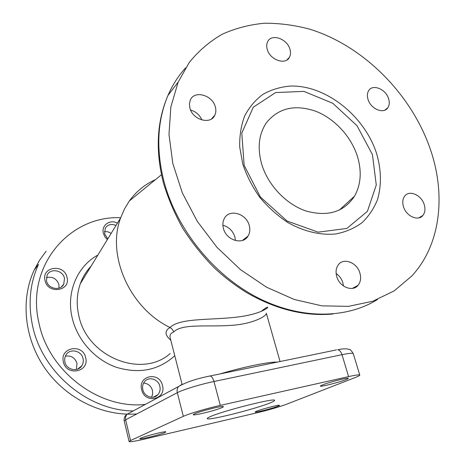 <?xml version="1.0" encoding="UTF-8"?>
<svg xmlns="http://www.w3.org/2000/svg" width="465" height="465" viewBox="0 0 465 465"><rect width="100%" height="100%" fill="white"/><g stroke="black" fill="none" stroke-linecap="round" stroke-linejoin="round"><path stroke-width="0.7" d="M261.621 163.901C267.817 185.058 286.173 204.408 306.208 211.046C327.93 216.975 344.048 211.999 354.562 196.12C361.026 184.407 361.927 170.998 357.26 155.885C350.86 136.135 334.283 118.348 315.45 111.147C294.891 104.195 278.599 107.99 266.567 122.533C258.854 133.839 257.203 147.626 261.621 163.901M130.566 440.535L129.107 441.541C129.863 442.11 135.001 441.297 144.522 439.105L256.93 412.821C269.014 409.903 278.913 407.032 286.614 404.213L355.318 377.493C358.352 376.307 359.846 375.511 359.788 375.098C359.404 374.546 355.673 375.046 348.599 376.609L220.3 405.393C206.902 408.363 188.877 413.716 183.332 416.344L130.566 440.535L125.626 419.825L124.219 421.017L129.107 441.541M278.024 406.212C279.552 405.608 279.971 405.294 279.273 405.265C277.303 405.073 261.254 409.27 256.645 411.188L255.442 411.74C252.239 413.507 271.996 408.659 278.024 406.212M165.226 432.467L165.796 431.723C163.418 431.474 144.563 436.321 140.773 438.164L140.221 438.437C136.338 440.553 160.03 434.88 165.226 432.467M221.915 407.631C223.56 406.898 223.851 406.52 222.799 406.486C219.66 406.23 199.572 411.438 194.713 413.774L193.858 414.205C188.918 416.936 215.057 410.787 221.915 407.631M345.966 379.603C348.25 378.702 348.878 378.231 347.837 378.196C345.309 378.022 328.366 382.509 322.634 384.875L320.827 385.712C316.88 387.926 338.27 382.712 345.966 379.603M210.453 416.576C208.233 417.535 207.169 418.198 207.251 418.57C206.809 421.238 255.645 408.997 270.345 402.824C273.234 401.655 274.641 400.847 274.571 400.406C276.117 397.441 223.427 410.682 210.453 416.576M280.07 361.584L266.323 313.16C267.323 315.532 253.535 324.262 229.89 325.436C207.012 326.988 181.832 323.413 173.631 332.027C170.632 333.184 169.475 335.102 170.173 337.776L182.111 384.421M155.513 179.6C144.952 184.297 136.228 191.429 129.328 200.985L124.446 209.023L120.673 217.835C106.392 255.134 129.596 308.092 170.033 327.505C180.426 316.927 216.777 320.809 243.898 316.095C270.514 311.562 272.711 301.442 261.051 311.544M170.812 340.275C164.75 335.003 164.488 330.749 170.033 327.505C172.155 328.941 173.352 330.452 173.631 332.027M430.154 148.695C446.22 194.783 440.744 244.782 411.781 276.03L394.169 290.892L372.825 301.221L348.43 306.359L321.861 305.848L294.188 299.454L266.631 287.248L240.481 269.636L216.992 247.339L197.317 221.381L182.379 192.992L172.829 163.546L168.987 134.42L170.858 106.915L178.136 82.154L189.365 62.298C198.747 50.801 209.698 41.443 222.212 34.224C235.4 28.307 249.42 24.645 264.26 23.25C279.349 23.122 294.548 25.11 309.859 29.214C363.398 45.837 411.095 93.779 430.154 148.695M376.47 153.154C381.317 169.493 381.678 184.919 377.568 199.421C373.982 208.448 368.797 216.213 362.008 222.706C354.394 228.286 345.652 232.035 335.776 233.959C320.414 235.418 303.599 231.46 287.661 222.415C277.32 215.528 268.032 207.169 259.796 197.34C252.402 186.889 246.746 175.863 242.823 164.25L239.696 147.016C239.452 135.751 241.126 125.381 244.706 115.89C249.298 107.148 255.372 99.958 262.934 94.337C271.165 89.733 280.197 86.978 290.044 86.077C325.361 84.752 364.246 115.5 376.47 153.154M336.776 276.658C339.578 287.027 352.732 292.27 358.067 285.283C360.671 281.97 361.27 277.867 359.875 272.978C357.01 262.58 343.705 257.366 338.41 264.701C336.003 267.945 335.457 271.932 336.776 276.658M403.539 206.873C406.329 216.301 418.204 221.532 422.83 215.487C425.109 212.592 425.551 208.895 424.156 204.397C421.319 194.975 409.357 189.749 404.748 196.038C402.614 198.886 402.208 202.496 403.539 206.873M368.065 99.557C370.843 109.072 383.788 114.378 387.816 107.775C389.455 105.276 389.693 102.207 388.542 98.574C385.723 89.082 372.721 83.764 368.71 90.588C367.181 93.035 366.966 96.022 368.065 99.557M267.282 49.499C270.049 60.037 285.708 65.391 289.474 57.23C290.683 54.905 290.834 52.214 289.916 49.168C287.114 38.659 271.374 33.277 267.654 41.705C266.544 43.966 266.422 46.558 267.282 49.499M189.894 108.095C192.661 119.987 210.767 125.027 214.818 115.227C215.998 112.722 216.167 109.938 215.324 106.874C212.511 95.017 194.254 89.943 190.295 100.12L189.4 103.916L189.894 108.095M223.433 228.507C226.234 240.37 242.933 245.369 248.043 236.063C249.903 232.948 250.292 229.396 249.217 225.415C246.351 213.54 229.443 208.564 224.432 218.312C222.77 221.317 222.433 224.717 223.433 228.507M222.886 225.258C228.85 226.926 232.843 230.809 234.871 236.912L235.43 240.562M190.569 110.013C195.875 111.588 199.659 114.919 201.932 120.011M336.137 273.519C339.357 275.757 341.583 278.791 342.827 282.627L343.478 285.981M136.466 413.937C103.079 416.46 66.675 398.993 45.465 369.053C24.273 339.09 20.344 299.698 34.212 269.996L39.577 260.179L46.093 251.257M143.609 383.084C148.073 383.451 151.02 385.898 152.456 390.431L152.665 393.989L151.567 397.279M65.338 356.149C71.151 355.312 75.034 357.742 76.998 363.444L76.336 369.506M46.361 277.605C52.51 276.297 56.707 278.64 58.933 284.638L59.014 288.126M104.381 231.599L107.88 231.785L111.176 233.349M162.459 385.439C159.466 371.163 137.727 375.4 141.674 389.711C144.772 404.277 166.609 399.557 162.459 385.439M85.665 357.742C82.909 343.193 59.607 347.192 63.374 361.793C66.228 376.638 89.652 372.14 85.665 357.742M117.413 223.159C109.99 218.992 101.103 225.316 103.381 233.32L104.84 236.737L107.339 239.609M67.03 277.413C64.414 263.51 41.385 266.428 45.006 280.418C47.721 294.601 70.872 291.218 67.03 277.413M116 225.461C111.397 223.578 107.834 224.467 105.299 228.135L104.631 233.814L107.787 238.882M64.484 278.326C63.008 270.148 50.301 267.782 47.105 275.175L46.494 280.784C47.942 288.916 60.444 291.34 63.757 284.225L64.484 278.326M83.043 358.602C81.573 350.616 69.895 348.047 65.978 354.935L64.722 358.271L64.838 361.915C66.268 369.82 77.69 372.471 81.718 365.914C83.171 363.706 83.613 361.27 83.043 358.602M159.838 386.252C158.362 379.208 148.963 376.202 144.714 381.48C142.79 383.811 142.168 386.566 142.86 389.746C144.295 396.715 153.496 399.778 157.798 394.779C159.884 392.402 160.565 389.554 159.838 386.252M244.16 165.366L260.406 197.038L287.085 221.049L318.165 232.157L346.844 228.443L367.385 211.389L376.278 185.018L372.442 154.613L357.004 125.695L332.789 103.282L303.971 91.396L275.646 92.552L253.291 107.194L241.783 133.112L244.16 165.366M348.599 376.609L341.996 354.679C341.019 351.784 339.619 350.128 337.782 349.709C343.048 348.64 346.849 348.547 349.174 349.43C350.064 349.227 351.43 350.633 353.266 353.644C352.819 352.889 349.064 353.237 341.996 354.679L213.976 381.498C200.607 384.253 182.739 389.722 177.316 392.681L183.332 416.344M177.316 392.681L125.626 419.825L125.591 416.931L126.811 414.402L178.525 386.531C177.188 388.292 176.781 390.338 177.316 392.681M209.18 376.075L210.238 375.952C211.808 376.487 213.051 378.336 213.976 381.498L220.3 405.393M124.219 421.017C123.876 418.076 124.742 415.873 126.811 414.402L128.799 413.333M277.529 362.107C269.938 361.549 243.509 366.908 219.835 373.976M90.995 266.311C86.298 271.275 82.747 277.082 80.335 283.726C76.795 293.764 76.272 304.331 78.759 315.433C86.885 357.149 142.121 378.894 170.207 353.505M377.522 299.489C345.745 319.327 298.966 319.589 255.622 296.624C212.36 273.594 176.404 228.396 163.953 181.385C155.932 149.37 157.275 120.714 167.981 95.412C172.492 84.99 178.351 75.83 185.552 67.931M34.212 269.996L38.525 264.37C29.975 283.104 27.958 303.418 32.469 325.302C41.856 372.145 87.937 410.688 133.234 410.944M120.702 217.742C69.651 215.19 25.343 266.108 38.967 323.059C48.61 371.622 99.527 409.7 145.359 404.405M97.877 255.07C77.329 266.166 66.018 292.247 72.156 317.787C77.26 339.915 94.715 359.561 115.948 367.158C138.954 374.203 158.559 370.39 174.764 355.719M181.885 384.468L178.525 386.531C186.389 382.05 196.957 378.522 210.238 375.952L336.532 349.878M354.562 196.12L339.212 210.168M353.266 353.644L359.788 375.098M161.477 174.73L129.328 200.985M91.035 266.242C86.304 271.194 82.735 277.024 80.335 283.726L120.673 217.835M332.934 314.003C304.825 316.485 276.396 309.539 247.653 293.183C235.772 285.992 224.595 277.489 214.127 267.666C202.775 256.186 192.394 243.183 182.978 228.652C174.648 213.807 168.121 198.526 163.395 182.803C155.264 150.631 156.792 121.499 167.981 95.412L178.136 82.154M242.439 240.44L248.043 236.063M211.494 118.947L214.818 115.227M286.899 59.985L289.474 57.23M384.921 110.129L387.816 107.775M418.831 217.887L422.83 215.487M352.348 288.41L358.067 285.283M63.757 284.225L61.241 287.039M81.718 365.914L77.585 369.14M157.798 394.779L153.456 397.151"/></g></svg>
